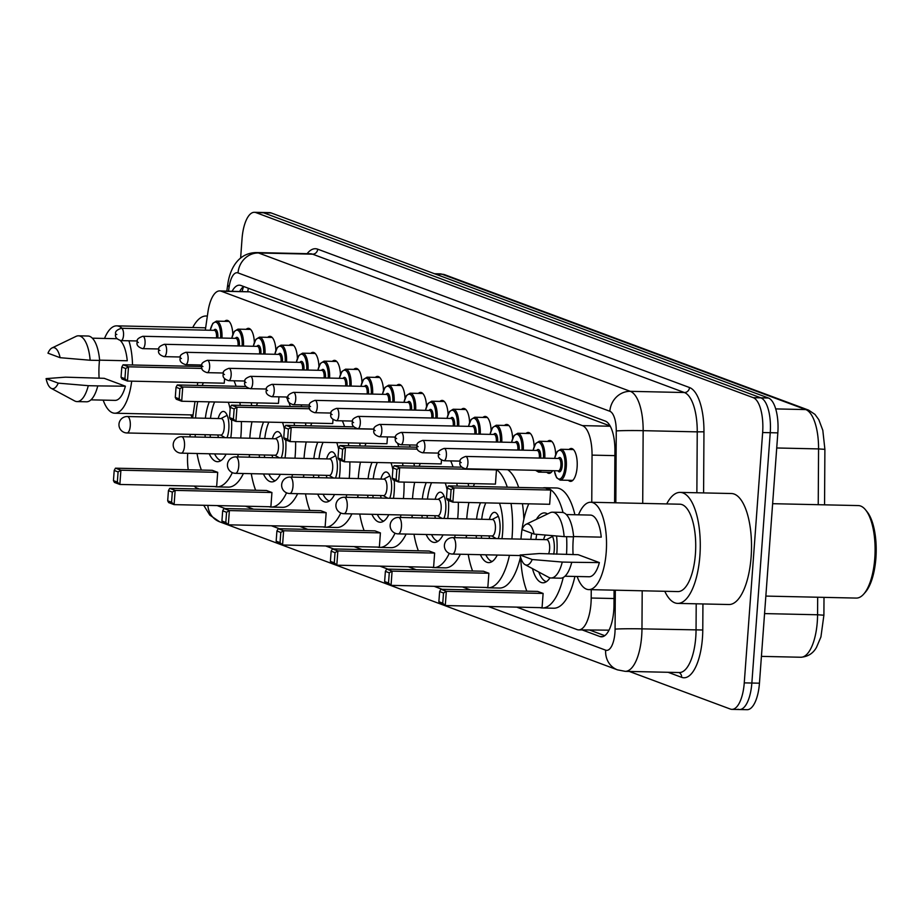 <?xml version="1.0" encoding="UTF-8"?>
<svg xmlns="http://www.w3.org/2000/svg" width="922" height="922" viewBox="0 0 922 922"><rect width="100%" height="100%" fill="white"/><g stroke="black" fill="none" stroke-linecap="round" stroke-linejoin="round"><path stroke-width="1.38" d="M246.186 329.315A16.446 6.316 91.3 0 1 248.41 328.336A16.446 6.316 91.3 0 1 254.345 342.293M267.714 337.325A16.446 6.316 91.3 0 1 269.939 336.346A16.446 6.316 91.3 0 1 275.874 350.302M289.243 345.335A16.446 6.316 91.3 0 1 291.456 344.355A16.446 6.316 91.3 0 1 297.391 358.312M310.76 353.345A16.446 6.316 91.3 0 1 312.984 352.365A16.446 6.316 91.3 0 1 318.92 366.322M332.289 361.355A16.446 6.316 91.3 0 1 334.502 360.375A16.446 6.316 91.3 0 1 340.437 374.332M353.806 369.365A16.446 6.316 91.3 0 1 356.03 368.385A16.446 6.316 91.3 0 1 361.966 382.342M375.335 377.375A16.446 6.316 91.3 0 1 377.559 376.395A16.446 6.316 91.3 0 1 383.483 390.352M396.852 385.384A16.446 6.316 91.3 0 1 399.076 384.405A16.446 6.316 91.3 0 1 405.012 398.362M418.381 393.394A16.446 6.316 91.3 0 1 420.605 392.415A16.446 6.316 91.3 0 1 426.529 406.372M439.898 401.404A16.446 6.316 91.3 0 1 442.122 400.425A16.446 6.316 91.3 0 1 448.057 414.381M461.426 409.414A16.446 6.316 91.3 0 1 463.651 408.434A16.446 6.316 91.3 0 1 469.586 422.391M482.955 417.424A16.446 6.316 91.3 0 1 485.168 416.444A16.446 6.316 91.3 0 1 491.103 430.401M504.472 425.434A16.446 6.316 91.3 0 1 506.697 424.454A16.446 6.316 91.3 0 1 512.632 438.411M526.001 433.444A16.446 6.316 91.3 0 1 528.214 432.464A16.446 6.316 91.3 0 1 534.149 446.421M547.518 441.454A16.446 6.316 91.3 0 1 549.743 440.474A16.446 6.316 91.3 0 1 555.678 454.431M569.047 449.463A16.446 6.316 91.3 0 1 571.271 448.484A16.446 6.316 91.3 0 1 577.114 467.247A16.446 6.316 91.3 0 1 570.545 481.376A16.446 6.316 91.3 0 1 568.367 480.293M224.668 321.305A16.446 6.316 91.3 0 1 226.893 320.326A16.446 6.316 91.3 0 1 232.817 334.294M187.719 453.29A30.841 11.848 -88.7 0 0 187.719 453.324A30.841 11.848 -88.7 0 0 188.249 469.782M610.099 425.929L249.77 291.848L219.678 290.914A30.841 11.848 -88.7 0 0 207.911 312.166L205.318 330.134M516.723 607.125L577.08 629.588A30.841 11.848 -88.7 0 0 578.647 629.887L609.027 630.164M194.242 486.09A30.841 11.848 -88.7 0 0 197.135 488.199L199.336 489.017M200.281 364.974L200.062 366.483M197.734 382.607L197.331 385.408M195.003 401.531L192.64 417.966M190.266 434.366L189.909 436.89M591.763 502.271L592.051 455.122A30.841 11.848 -88.7 0 0 582.416 425.618L221.234 291.214A30.841 11.848 -88.7 0 0 219.678 290.914M578.647 629.887A30.841 11.848 -88.7 0 0 591.198 598.032L591.244 589.665M245.54 506.213L253.573 509.198M299.777 526.393L307.81 529.378M354.013 546.573L362.046 549.558M408.25 566.753L416.283 569.75M462.487 586.945L470.52 589.93M552.578 470.693A16.446 6.316 91.3 0 1 549.016 473.366A16.446 6.316 91.3 0 1 546.838 472.283M240.63 258.045L242.037 238.798A30.841 11.848 91.3 0 1 254.38 212.302A30.841 11.848 91.3 0 1 255.936 212.602L753.239 397.67A30.841 11.848 91.3 0 1 762.644 432.533L744.261 682.868A30.841 11.848 91.3 0 1 731.93 709.364A30.841 11.848 91.3 0 1 730.362 709.064L629.253 671.435M254.38 212.302L261.975 212.463A30.841 11.848 91.3 0 1 263.531 212.775L760.823 397.831A30.841 11.848 91.3 0 1 770.239 432.695L751.856 683.041A30.841 11.848 91.3 0 1 739.525 709.537A30.841 11.848 91.3 0 1 737.957 709.225M582.312 629.968L599.888 636.514A30.841 11.848 -88.7 0 0 601.444 636.814A30.841 11.848 -88.7 0 0 613.994 604.959L614.087 590.161M614.605 502.767L614.916 450.57A30.841 11.848 -88.7 0 0 605.293 421.077L240.942 285.486A30.841 11.848 -88.7 0 0 239.386 285.186A30.841 11.848 -88.7 0 0 232.148 291.179M604.774 635.673L589.896 630.141M239.732 291.352A30.841 11.848 91.3 0 1 243.65 286.5M739.525 709.537L747.108 709.698A30.841 11.848 91.3 0 0 759.451 683.202L777.834 432.867A30.841 11.848 91.3 0 0 768.418 398.004L271.126 212.936A30.841 11.848 91.3 0 0 269.558 212.636L261.975 212.463A30.841 11.848 91.3 0 1 263.531 212.775L760.823 397.831A30.841 11.848 91.3 0 1 770.239 432.695L751.856 683.041A30.841 11.848 91.3 0 1 739.525 709.537L731.93 709.364M192.364 417.954A55.516 21.333 91.3 0 1 190.796 414.9M131.696 381.155A43.691 16.792 91.3 0 1 114.766 413.217A43.691 16.792 91.3 0 1 103.16 400.113M99.103 378.204A43.691 16.792 91.3 0 1 99.219 363.395A43.691 16.792 91.3 0 1 99.472 360.444M99.611 360.156L127.259 360.767A30.841 11.848 91.3 0 0 120.309 340.541M92.338 338.178L116.403 338.708A30.841 11.848 91.3 0 1 117.163 338.789M47.967 353.184A20.561 7.906 91.3 0 1 52.024 347.951A20.561 7.906 91.3 0 1 60.103 357.69L47.967 353.184M52.024 347.951L76.053 336.369A32.892 12.643 91.3 0 1 78.497 335.815A32.892 12.643 91.3 0 1 90.149 360.237L99.634 360.444A32.892 12.643 91.3 0 0 87.982 336.023L78.497 335.815M60.103 357.69L90.149 360.237M46.1 378.619L58.236 383.137A20.561 7.906 91.3 0 1 51.136 388.3A20.561 7.906 91.3 0 1 46.1 378.619L65.393 377.167L104.198 378.32L125.392 386.203A30.841 11.848 91.3 0 1 115.043 400.378L90.978 399.848M125.392 386.203L97.767 385.892A32.892 12.643 91.3 0 1 86.53 401.796L77.045 401.589A32.892 12.643 91.3 0 1 74.624 400.92L51.136 388.3M104.52 338.443A43.691 16.792 91.3 0 1 116.691 325.858A43.691 16.792 91.3 0 1 122.038 328.301M128.907 340.794A43.691 16.792 91.3 0 1 132.514 364.997M192.733 327.541A55.516 21.333 91.3 0 1 206.148 316.004A55.516 21.333 91.3 0 1 207.335 316.119M97.767 385.892L88.281 385.684A32.892 12.643 91.3 0 1 77.045 401.589M88.281 385.684L58.236 383.137M241.38 421.538A60.137 23.108 91.3 0 1 240.976 435.207A60.137 23.108 91.3 0 1 240.746 438.008M238.256 454.408A60.137 23.108 91.3 0 1 237.68 456.932M232.332 472.64A60.137 23.108 91.3 0 1 216.924 486.885A60.137 23.108 91.3 0 1 214.665 486.539M201.399 470.07A60.137 23.108 91.3 0 1 197.043 453.497M195.28 437.005A60.137 23.108 91.3 0 1 195.176 434.469M249.447 455.549A60.137 23.108 91.3 0 1 249.067 457.174M243.42 473.505A60.137 23.108 91.3 0 1 228.31 487.127L216.924 486.885M205.375 418.242A34.955 13.438 91.3 0 1 209.294 401.854M228.299 402.269A34.955 13.438 91.3 0 1 230.154 408.976M231.549 419.798A34.955 13.438 91.3 0 1 231.457 431.669A34.955 13.438 91.3 0 1 230.788 437.789M217.696 472.341L212.256 470.312L115.469 468.18L120.909 470.197L217.696 472.341L216.647 486.586L119.86 484.453L114.432 482.425L113.452 480.639L117.336 482.079L118.085 471.903L114.201 470.462L113.452 480.639M195.545 418.023A60.137 23.108 91.3 0 1 197.734 401.589M202.206 385.523A60.137 23.108 91.3 0 1 203.336 382.734M234.015 380.786A60.137 23.108 91.3 0 1 236.101 386.272M239.87 402.522A60.137 23.108 91.3 0 1 240.262 405.346M226.086 454.143A34.955 13.438 91.3 0 1 217.477 461.703A34.955 13.438 91.3 0 1 209.225 453.762M205.237 437.224A34.955 13.438 91.3 0 1 205.018 434.688M201.757 366.518L123.064 364.789L128.504 366.806L127.455 381.063L224.242 383.195L224.588 378.596M251.257 402.776A60.137 23.108 91.3 0 1 251.648 405.599M118.085 471.903L120.909 470.197L119.86 484.453L117.336 482.079M124.931 378.688L127.455 381.063L122.015 379.034L121.047 377.248L124.931 378.688L125.68 368.512L121.796 367.071L121.047 377.248M125.68 368.512L128.504 366.806L201.999 368.431M123.064 364.789L121.796 367.071M115.469 468.18L114.201 470.462M220.98 460.585A33.93 13.035 91.3 0 1 214.607 453.889M210.4 437.339A33.93 13.035 91.3 0 1 210.17 434.804M227.008 437.708A15.42 5.924 -88.7 0 0 228.829 429.03A15.42 5.924 -88.7 0 0 223.331 411.443A15.42 5.924 -88.7 0 0 218.168 418.53M210.527 418.358A33.93 13.035 91.3 0 1 214.607 401.969M217.799 434.965A15.42 5.924 -88.7 0 0 218.514 437.524M126.556 432.879A8.229 3.158 -88.7 0 0 126.982 432.971L220.911 435.034A8.229 3.158 -88.7 0 0 224.207 427.969A8.229 3.158 -88.7 0 0 221.28 418.6L127.34 416.525A8.229 8.229 0 0 0 124.286 432.453A8.229 8.229 0 0 0 126.982 432.971A8.229 3.158 -88.7 0 0 130.267 425.895A8.229 3.158 -88.7 0 0 127.755 416.606A8.229 3.158 -88.7 0 0 127.34 416.525M295.616 441.73A60.137 23.108 91.3 0 1 295.213 455.399A60.137 23.108 91.3 0 1 294.982 458.188M292.493 474.588A60.137 23.108 91.3 0 1 291.917 477.112M286.569 492.821A60.137 23.108 91.3 0 1 271.16 507.065A60.137 23.108 91.3 0 1 268.901 506.72M255.636 490.262A60.137 23.108 91.3 0 1 251.28 473.678M249.516 457.185A60.137 23.108 91.3 0 1 249.413 454.65M303.684 475.729A60.137 23.108 91.3 0 1 303.303 477.365M297.656 493.685A60.137 23.108 91.3 0 1 282.547 507.319L271.16 507.065M259.612 438.423A34.955 13.438 91.3 0 1 263.531 422.034M282.535 422.449A34.955 13.438 91.3 0 1 284.391 429.168M285.785 439.978A34.955 13.438 91.3 0 1 285.693 451.849A34.955 13.438 91.3 0 1 285.025 457.969M271.932 492.521L266.493 490.492L169.706 488.36L175.145 490.389L271.932 492.521L270.884 506.766L174.097 504.634L168.668 502.605L167.689 500.819L171.573 502.26L172.322 492.094L168.438 490.642L167.689 500.819M249.781 438.204A60.137 23.108 91.3 0 1 251.971 421.78M256.443 405.703A60.137 23.108 91.3 0 1 257.572 402.914M286.304 397.002A60.137 23.108 91.3 0 1 288.229 400.897M288.586 401.75A60.137 23.108 91.3 0 1 290.338 406.452M294.106 422.702A60.137 23.108 91.3 0 1 294.498 425.526M280.323 474.323A34.955 13.438 91.3 0 1 271.713 481.883A34.955 13.438 91.3 0 1 263.45 473.954M259.474 457.404A34.955 13.438 91.3 0 1 259.255 454.869M246.013 386.491L177.301 384.97L182.74 386.998L181.692 401.243L278.479 403.375L278.963 396.84M301.091 404.862A60.137 23.108 91.3 0 1 301.725 406.706M305.482 422.956A60.137 23.108 91.3 0 1 305.885 425.78M172.322 492.094L175.145 490.389L174.097 504.634L171.573 502.26M179.168 398.869L181.692 401.243L176.252 399.214L175.284 397.428L179.168 398.869L179.917 388.692L176.033 387.252L175.284 397.428M179.917 388.692L182.74 386.998L248.79 388.45M177.301 384.97L176.033 387.252M169.706 488.36L168.438 490.642M275.217 480.765A33.93 13.035 91.3 0 1 268.844 474.069M264.637 457.519A33.93 13.035 91.3 0 1 264.407 454.984M281.245 457.888A15.42 5.924 -88.7 0 0 283.066 449.21A15.42 5.924 -88.7 0 0 277.568 431.623A15.42 5.924 -88.7 0 0 272.405 438.711M264.764 438.538A33.93 13.035 91.3 0 1 268.844 422.149M272.036 455.157A15.42 5.924 -88.7 0 0 272.751 457.704M180.793 453.071A8.229 3.158 -88.7 0 0 181.219 453.151L275.148 455.226A8.229 3.158 -88.7 0 0 278.444 448.161A8.229 3.158 -88.7 0 0 275.517 438.78L181.576 436.705A8.229 8.229 0 0 0 178.522 452.633A8.229 8.229 0 0 0 181.219 453.151A8.229 3.158 -88.7 0 0 184.504 446.087A8.229 3.158 -88.7 0 0 181.991 436.786A8.229 3.158 -88.7 0 0 181.576 436.705M349.853 461.91A60.137 23.108 91.3 0 1 349.45 475.579A60.137 23.108 91.3 0 1 349.219 478.38M346.73 494.768A60.137 23.108 91.3 0 1 346.153 497.292M340.794 513.012A60.137 23.108 91.3 0 1 325.397 527.246A60.137 23.108 91.3 0 1 323.138 526.911M309.873 510.442A60.137 23.108 91.3 0 1 305.516 493.869M303.753 477.377A60.137 23.108 91.3 0 1 303.649 474.842M357.92 495.921A60.137 23.108 91.3 0 1 357.54 497.546M351.893 513.877A60.137 23.108 91.3 0 1 336.784 527.499L325.397 527.246M313.849 458.614A34.955 13.438 91.3 0 1 317.767 442.214M336.772 442.641A34.955 13.438 91.3 0 1 338.628 449.348M340.022 460.159A34.955 13.438 91.3 0 1 339.93 472.041A34.955 13.438 91.3 0 1 339.261 478.161M326.169 512.701L320.729 510.684L223.942 508.541L229.382 510.569L326.169 512.701L325.12 526.946L228.333 524.814L222.894 522.786L221.925 520.999L225.809 522.451L226.558 512.275L222.675 510.823L221.925 520.999M304.018 458.395A60.137 23.108 91.3 0 1 306.196 441.961M310.679 425.883A60.137 23.108 91.3 0 1 311.809 423.094M342.362 420.847A60.137 23.108 91.3 0 1 344.574 426.632M348.332 442.894A60.137 23.108 91.3 0 1 348.723 445.706M334.559 494.503A34.955 13.438 91.3 0 1 325.95 502.064A34.955 13.438 91.3 0 1 317.687 494.134M313.711 477.596A34.955 13.438 91.3 0 1 313.492 475.049M309.377 406.867L231.537 405.15L236.977 407.178L235.928 421.423L332.715 423.555L333.015 419.487M359.718 443.136A60.137 23.108 91.3 0 1 360.11 445.96M226.558 512.275L229.382 510.569L228.333 524.814L225.809 522.451M233.404 419.061L235.928 421.423L230.488 419.395L229.52 417.608L233.404 419.061L234.153 408.884L230.27 407.432L229.52 417.608M234.153 408.884L236.977 407.178L309.711 408.78M231.537 405.15L230.27 407.432M223.942 508.541L222.675 510.823M329.454 500.957A33.93 13.035 91.3 0 1 323.08 494.25M318.874 477.711A33.93 13.035 91.3 0 1 318.643 475.164M335.481 478.069A15.42 5.924 -88.7 0 0 337.291 469.39A15.42 5.924 -88.7 0 0 331.805 451.803A15.42 5.924 -88.7 0 0 326.642 458.891M319 458.718A33.93 13.035 91.3 0 1 323.08 442.33M326.273 475.337A15.42 5.924 -88.7 0 0 326.987 477.884M235.029 473.251A8.229 3.158 -88.7 0 0 235.444 473.332L329.385 475.406A8.229 3.158 -88.7 0 0 332.681 468.341A8.229 3.158 -88.7 0 0 329.753 458.96L235.813 456.886A8.229 8.229 0 0 0 232.759 472.813A8.229 8.229 0 0 0 235.444 473.332A8.229 3.158 -88.7 0 0 238.74 466.267A8.229 3.158 -88.7 0 0 236.228 456.966A8.229 3.158 -88.7 0 0 235.813 456.886M404.09 482.091A60.137 23.108 91.3 0 1 403.686 495.759A60.137 23.108 91.3 0 1 403.456 498.56M400.966 514.96A60.137 23.108 91.3 0 1 400.39 517.473M395.031 533.193A60.137 23.108 91.3 0 1 379.634 547.426A60.137 23.108 91.3 0 1 377.375 547.092M364.109 530.623A60.137 23.108 91.3 0 1 359.753 514.05M357.99 497.557A60.137 23.108 91.3 0 1 357.886 495.022M412.157 516.101A60.137 23.108 91.3 0 1 411.777 517.726M406.129 534.057A60.137 23.108 91.3 0 1 391.02 547.68L379.634 547.426M368.085 478.795A34.955 13.438 91.3 0 1 372.004 462.395M391.009 462.821A34.955 13.438 91.3 0 1 392.864 469.529M394.259 480.339A34.955 13.438 91.3 0 1 394.167 492.221A34.955 13.438 91.3 0 1 393.498 498.341M380.406 532.893L374.966 530.865L278.179 528.721L283.619 530.749L380.406 532.893L379.357 547.138L282.57 544.994L277.13 542.977L276.162 541.191L280.046 542.632L280.795 532.455L276.911 531.014L276.162 541.191M358.255 478.576A60.137 23.108 91.3 0 1 360.433 462.141M364.916 446.064A60.137 23.108 91.3 0 1 366.046 443.286M394.616 437.074A60.137 23.108 91.3 0 1 395.469 438.665M397.647 443.563A60.137 23.108 91.3 0 1 398.811 446.813M402.568 463.075A60.137 23.108 91.3 0 1 402.96 465.898M388.796 514.683A34.955 13.438 91.3 0 1 380.187 522.244A34.955 13.438 91.3 0 1 371.923 514.315M367.947 497.776A34.955 13.438 91.3 0 1 367.728 495.241M353.875 426.84L285.774 425.33L291.214 427.359L290.165 441.603L386.952 443.747L387.459 436.913M409.46 444.934A60.137 23.108 91.3 0 1 410.198 447.066M413.955 463.328A60.137 23.108 91.3 0 1 414.347 466.14M280.795 532.455L283.619 530.749L282.57 544.994L280.046 542.632M287.641 439.241L290.165 441.603L284.725 439.587L283.757 437.789L287.641 439.241L288.39 429.064L284.506 427.624L283.757 437.789M288.39 429.064L291.214 427.359L374.078 429.191M285.774 425.33L284.506 427.624M278.179 528.721L276.911 531.014M383.69 521.137A33.93 13.035 91.3 0 1 377.317 514.43M373.11 497.892A33.93 13.035 91.3 0 1 372.88 495.356M389.718 498.26A15.42 5.924 -88.7 0 0 391.527 489.582A15.42 5.924 -88.7 0 0 386.041 471.995A15.42 5.924 -88.7 0 0 380.878 479.071M373.237 478.91A33.93 13.035 91.3 0 1 377.317 462.521M380.509 495.517A15.42 5.924 -88.7 0 0 381.224 498.064M289.266 493.431A8.229 3.158 -88.7 0 0 289.681 493.512L383.621 495.587A8.229 3.158 -88.7 0 0 386.917 488.522A8.229 3.158 -88.7 0 0 383.99 479.14L290.05 477.066A8.229 8.229 0 0 0 286.996 493.005A8.229 8.229 0 0 0 289.681 493.512A8.229 3.158 -88.7 0 0 292.977 486.447A8.229 3.158 -88.7 0 0 290.465 477.147A8.229 3.158 -88.7 0 0 290.05 477.066M458.326 502.271A60.137 23.108 91.3 0 1 457.923 515.94A60.137 23.108 91.3 0 1 457.692 518.74M455.203 535.14A60.137 23.108 91.3 0 1 454.627 537.664M449.268 553.373A60.137 23.108 91.3 0 1 433.87 567.618A60.137 23.108 91.3 0 1 431.611 567.272M418.346 550.803A60.137 23.108 91.3 0 1 413.99 534.23M412.226 517.738A60.137 23.108 91.3 0 1 412.122 515.202M466.394 536.281A60.137 23.108 91.3 0 1 466.013 537.906M460.366 554.237A60.137 23.108 91.3 0 1 445.257 567.86L433.87 567.618M422.322 498.975A34.955 13.438 91.3 0 1 426.241 482.586M445.245 483.001A34.955 13.438 91.3 0 1 447.101 489.709M448.495 500.519A34.955 13.438 91.3 0 1 448.403 512.402A34.955 13.438 91.3 0 1 447.735 518.521M434.642 553.073L429.203 551.045L332.416 548.913L337.855 550.93L434.642 553.073L433.594 567.318L336.807 565.186L331.367 563.158L330.399 561.371L334.283 562.812L335.032 552.635L331.148 551.195L330.399 561.371M412.491 498.756A60.137 23.108 91.3 0 1 414.67 482.321M419.153 466.255A60.137 23.108 91.3 0 1 420.282 463.466M450.697 460.908A60.137 23.108 91.3 0 1 453.048 467.005M456.805 483.255A60.137 23.108 91.3 0 1 457.197 486.078M443.033 534.875A34.955 13.438 91.3 0 1 434.423 542.436A34.955 13.438 91.3 0 1 426.16 534.495M422.184 517.957A34.955 13.438 91.3 0 1 421.965 515.421M417.021 447.216L340.011 445.522L345.45 447.539L344.402 461.784L441.189 463.927L441.465 460.101M468.192 483.508A60.137 23.108 91.3 0 1 468.583 486.332M335.032 552.635L337.855 550.93L336.807 565.186L334.283 562.812M341.878 459.421L344.402 461.784L338.962 459.767L337.994 457.98L341.878 459.421L342.627 449.245L338.743 447.804L337.994 457.98M342.627 449.245L345.45 447.539L417.424 449.129M340.011 445.522L338.743 447.804M332.416 548.913L331.148 551.195M437.927 541.318A33.93 13.035 91.3 0 1 431.554 534.622M427.347 518.072A33.93 13.035 91.3 0 1 427.117 515.536M443.955 518.441A15.42 5.924 -88.7 0 0 445.764 509.762A15.42 5.924 -88.7 0 0 440.278 492.175A15.42 5.924 -88.7 0 0 435.115 499.263M427.474 499.09A33.93 13.035 91.3 0 1 431.554 482.702M434.746 515.698A15.42 5.924 -88.7 0 0 435.461 518.256M343.503 513.612A8.229 3.158 -88.7 0 0 343.918 513.692L437.858 515.767A8.229 3.158 -88.7 0 0 441.154 508.702A8.229 3.158 -88.7 0 0 438.227 499.332L344.286 497.258A8.229 8.229 0 0 0 341.232 513.185A8.229 8.229 0 0 0 343.918 513.692A8.229 3.158 -88.7 0 0 347.214 506.627A8.229 3.158 -88.7 0 0 344.701 497.338A8.229 3.158 -88.7 0 0 344.286 497.258M511.042 503.435A60.137 23.108 91.3 0 1 512.159 536.131A60.137 23.108 91.3 0 1 511.929 538.921M509.44 555.321A60.137 23.108 91.3 0 1 488.107 587.798A60.137 23.108 91.3 0 1 485.848 587.452M472.583 570.995A60.137 23.108 91.3 0 1 468.226 554.41M466.463 537.918A60.137 23.108 91.3 0 1 466.359 535.382M520.538 556.888A60.137 23.108 91.3 0 1 499.493 588.052L488.107 587.798M476.559 519.155A34.955 13.438 91.3 0 1 480.477 502.767M499.482 503.182A34.955 13.438 91.3 0 1 502.64 532.582A34.955 13.438 91.3 0 1 501.971 538.702M488.879 573.254L483.439 571.225L386.652 569.093L392.092 571.121L488.879 573.254L487.83 587.498L391.043 585.366L385.603 583.338L384.635 581.552L388.519 582.992L389.268 572.816L385.384 571.375L384.635 581.552M466.728 518.936A60.137 23.108 91.3 0 1 468.906 502.513M473.389 486.436A60.137 23.108 91.3 0 1 474.519 483.647M496.313 469.448A60.137 23.108 91.3 0 1 507.284 487.185M497.269 555.056A34.955 13.438 91.3 0 1 488.66 562.616A34.955 13.438 91.3 0 1 480.397 554.687M476.42 538.137A34.955 13.438 91.3 0 1 476.201 535.601M461.772 467.189L394.247 465.702L399.687 467.731L398.638 481.976L495.425 484.108L496.474 469.863L495.31 469.425M507.699 469.701A60.137 23.108 91.3 0 1 518.671 487.438M522.428 503.689A60.137 23.108 91.3 0 1 523.857 519.305M389.268 572.816L392.092 571.121L391.043 585.366L388.519 582.992M396.114 479.601L398.638 481.976L393.198 479.947L392.23 478.161L396.114 479.601L396.863 469.425L392.979 467.984L392.23 478.161M396.863 469.425L399.687 467.731L496.474 469.863M394.247 465.702L392.979 467.984M386.652 569.093L385.384 571.375M492.164 561.498A33.93 13.035 91.3 0 1 485.79 554.802M481.584 538.252A33.93 13.035 91.3 0 1 481.353 535.717M498.18 538.621A15.42 5.924 -88.7 0 0 500.001 529.943A15.42 5.924 -88.7 0 0 494.515 512.355A15.42 5.924 -88.7 0 0 489.352 519.443M481.71 519.27A33.93 13.035 91.3 0 1 485.79 502.882M488.983 535.889A15.42 5.924 -88.7 0 0 489.697 538.436M397.739 533.803A8.229 3.158 -88.7 0 0 398.154 533.884L492.094 535.959A8.229 3.158 -88.7 0 0 495.391 528.894A8.229 3.158 -88.7 0 0 492.463 519.512L398.523 517.438A8.229 8.229 0 0 0 395.469 533.365A8.229 8.229 0 0 0 398.154 533.884A8.229 3.158 -88.7 0 0 401.45 526.819A8.229 3.158 -88.7 0 0 398.938 517.519A8.229 3.158 -88.7 0 0 398.523 517.438M563.227 577.495A60.137 23.108 91.3 0 1 542.343 607.978A60.137 23.108 91.3 0 1 540.085 607.644M526.819 591.175A60.137 23.108 91.3 0 1 520.665 557.361M574.913 576.446A60.137 23.108 91.3 0 1 553.73 608.232L542.343 607.978M530.795 539.347A34.955 13.438 91.3 0 1 531.74 533.204M536.454 519.305A34.955 13.438 91.3 0 1 544.441 512.909A34.955 13.438 91.3 0 1 547.564 513.946M556.531 536.005A34.955 13.438 91.3 0 1 556.876 552.774A34.955 13.438 91.3 0 1 556.761 554.226M543.116 593.434L537.676 591.417L440.889 589.273L446.329 591.302L543.116 593.434L542.067 607.679L445.28 605.547L439.84 603.518L438.872 601.732L442.756 603.184L443.505 593.007L439.621 591.555L438.872 601.732M520.965 539.128A60.137 23.108 91.3 0 1 521.99 529.574A20.561 7.906 91.3 0 1 526.013 524.33A20.561 7.906 91.3 0 1 534.08 534.08L521.956 529.562M522.013 529.435A60.137 23.108 91.3 0 1 528.755 503.827M542.724 487.969A60.137 23.108 91.3 0 1 544.994 487.726A60.137 23.108 91.3 0 1 563.042 512.551M566.592 536.685A60.137 23.108 91.3 0 1 566.523 554.445M549.996 577.84A34.955 13.438 91.3 0 1 542.897 582.796A34.955 13.438 91.3 0 1 532.478 568.632M550.711 490.043L545.271 488.026L448.484 485.882L453.924 487.911L550.711 490.043L549.662 504.288L452.875 502.156L447.435 500.127L446.467 498.341L450.351 499.793L451.1 489.617L447.216 488.164L446.467 498.341M544.994 487.726L556.381 487.98A60.137 23.108 91.3 0 1 574.913 514.753M443.505 593.007L446.329 591.302L445.28 605.547L442.756 603.184M451.1 489.617L453.924 487.911L452.875 502.156L450.351 499.793M448.484 485.882L447.216 488.164M440.889 589.273L439.621 591.555M546.4 581.69A33.93 13.035 91.3 0 1 538.771 572.02M553.719 554.157A15.42 5.924 -88.7 0 0 554.237 550.123A15.42 5.924 -88.7 0 0 552.209 535.636M545.409 535.071A15.42 5.924 -88.7 0 0 543.588 539.624M535.947 539.451A33.93 13.035 91.3 0 1 536.731 534.311M548.636 553.753A8.229 3.158 -88.7 0 0 549.627 549.074A8.229 3.158 -88.7 0 0 546.7 539.693L452.76 537.618A8.229 8.229 0 0 0 449.706 553.546A8.229 8.229 0 0 0 452.391 554.064A8.229 3.158 -88.7 0 0 455.687 547A8.229 3.158 -88.7 0 0 453.175 537.699A8.229 3.158 -88.7 0 0 452.76 537.618M772.624 503.689L858.313 505.579A46.261 17.783 91.3 0 1 865.62 509.947L867.153 511.848A44.21 16.988 91.3 0 1 875.9 558.087A44.21 16.988 91.3 0 1 865.378 592.212L863.764 594.045A46.261 17.783 91.3 0 1 856.273 598.078L765.848 596.085M865.62 509.947A46.261 17.783 91.3 0 1 874.782 558.34A46.261 17.783 91.3 0 1 863.764 594.045M666.71 503.919A55.516 21.333 91.3 0 1 680.136 492.394A55.516 21.333 91.3 0 1 699.89 555.701A55.516 21.333 91.3 0 1 677.682 603.391A55.516 21.333 91.3 0 1 664.785 591.29M680.136 492.394L731.377 493.524A55.516 21.333 91.3 0 1 751.13 556.83A55.516 21.333 91.3 0 1 728.922 604.521L677.682 603.391M578.497 514.833A43.691 16.792 91.3 0 1 590.679 502.248A43.691 16.792 91.3 0 1 606.227 552.071A43.691 16.792 91.3 0 1 588.743 589.607A43.691 16.792 91.3 0 1 577.137 576.492M573.092 554.595A43.691 16.792 91.3 0 1 573.196 539.785A43.691 16.792 91.3 0 1 573.461 536.835M590.679 502.248L679.871 504.207A43.691 16.792 91.3 0 1 695.418 554.041A43.691 16.792 91.3 0 1 677.947 591.578L588.743 589.607M573.599 536.535L601.236 537.146A30.841 11.848 91.3 0 0 590.391 515.087L566.327 514.557M526.013 524.33L550.042 512.759A32.892 12.643 91.3 0 1 552.485 512.194A32.892 12.643 91.3 0 1 564.137 536.627L573.622 536.835A32.892 12.643 91.3 0 0 561.971 512.402L552.485 512.194M534.08 534.08L564.137 536.627M520.089 555.009L532.213 559.516A20.561 7.906 91.3 0 1 525.125 564.679A20.561 7.906 91.3 0 1 520.089 555.009L539.382 553.546L578.186 554.698L599.369 562.593A30.841 11.848 91.3 0 1 589.031 576.757L564.967 576.227M599.369 562.593L571.755 562.27A32.892 12.643 91.3 0 1 560.518 578.186L551.033 577.979A32.892 12.643 91.3 0 1 548.613 577.31L525.125 564.679M571.755 562.27L562.27 562.063A32.892 12.643 91.3 0 1 551.033 577.979M562.27 562.063L532.213 559.516M248.364 288.252A30.841 28.225 110.4 0 0 247.799 291.525M249.77 291.848L221.234 291.214M610.26 426.241L582.416 425.618M614.882 455.629L592.051 455.122M614.029 598.528L591.198 598.032M203.716 505.291L209.813 515.121L219.643 521.806A20.561 18.82 -69.6 0 1 207.842 505.371M488.326 606.492L605.673 650.171A20.561 7.906 -88.7 0 0 614.939 632.699A20.561 7.906 -88.7 0 0 615.078 629.127L615.308 590.195M642.196 590.783L641.966 628.862A41.121 15.801 91.3 0 1 641.677 636.019A41.121 15.801 91.3 0 1 625.231 671.343L679.318 672.541A41.121 15.801 -88.7 0 0 695.764 637.206A41.121 15.801 -88.7 0 0 696.052 630.049L696.202 603.806M702.933 603.956L702.771 629.991L641.966 628.862A20.561 0.795 -179.7 0 0 615.078 629.127M702.771 629.991A46.261 17.783 91.3 0 1 681.612 677.324L668.081 672.288M307.118 253.688A46.261 17.783 91.3 0 1 317.71 249.182L689.518 387.54A46.261 17.783 91.3 0 1 703.959 431.796L703.59 492.913M255.936 212.602L271.126 212.936M744.261 682.868L759.451 683.202M762.644 432.533L777.834 432.867M753.239 397.67L768.418 398.004M256.431 252.57A41.121 15.801 91.3 0 1 258.506 252.974L312.593 254.172A41.121 15.801 -88.7 0 0 310.518 253.757L256.431 252.57C234.211 252.916 228.783 276.139 227.78 284.356L226.812 291.064M615.827 502.801L616.253 430.931A20.561 7.906 -88.7 0 0 609.845 411.27L238.037 272.912A20.561 18.82 -69.6 0 1 258.506 252.974L630.314 391.331A41.121 15.801 91.3 0 1 643.153 430.666L697.239 431.865A41.121 15.801 -88.7 0 0 684.401 392.53L312.593 254.172A5.14 4.702 110.4 0 0 317.71 249.182M616.253 430.931A20.561 0.795 -179.7 0 1 643.153 430.666L642.715 503.389M696.871 492.763L697.239 431.865L703.959 431.796M609.845 411.27A20.561 18.82 -69.6 0 1 630.314 391.331L684.401 392.53A5.14 4.702 110.4 0 0 689.518 387.54M238.037 272.912A20.561 7.906 -88.7 0 0 229.152 286.88L228.541 291.098M217.143 505.579L225.175 508.575M271.379 525.759L279.412 528.755M325.616 545.951L333.649 548.936M379.852 566.131L387.885 569.116M434.089 586.311L442.122 589.308M681.612 677.324A5.14 4.702 110.4 0 0 678.972 672.53M229.152 286.88A20.561 5.739 -171.8 0 1 227.78 284.356M219.643 521.806L617.475 669.856A20.561 18.82 -69.6 0 1 605.673 650.171M243.016 288.137L243.201 286.846M603.023 636.583L599.888 636.514M435.507 274.111L442.111 274.26A10.28 9.404 -69.6 0 1 444.946 274.802L808.571 410.117A10.28 9.404 110.4 0 0 805.724 409.575L442.111 274.26A41.121 15.801 -88.7 0 0 440.025 273.846L444.946 274.802M824.821 449.348L818.563 448.91A41.121 15.801 -88.7 0 0 805.724 409.575L775.69 408.907M823.83 615.204L817.572 614.767L817.676 597.226M818.229 504.691L818.563 448.91L776.716 447.977M824.003 597.375L823.899 615.17L820.926 636.941L816.5 647.336C813.158 653.387 807.937 656.694 800.849 657.248A41.121 15.801 -88.7 0 0 817.572 614.767L764.557 613.591M451.976 553.984A8.229 3.158 -88.7 0 0 452.391 554.064L520.204 555.563M213.846 330.33A7.192 2.766 91.3 0 1 216.785 330.549A7.192 2.766 91.3 0 1 217.857 337.533A7.192 2.766 91.3 0 1 217.823 337.948M216.474 337.913A6.166 2.374 -88.7 0 0 216.52 337.371A6.166 2.374 -88.7 0 0 214.33 330.341L121.335 328.278A6.166 2.374 91.3 0 1 123.525 335.32A6.166 2.374 91.3 0 1 121.059 340.621C116.529 339.158 114.731 336.933 115.688 333.925C114.858 331.747 116.737 329.869 121.335 328.278M116.068 334.202L116.84 334.49L116.068 334.202M229.059 321.409L216.428 321.133A15.42 5.924 91.3 0 1 221.96 338.04M220.612 338.005A14.395 5.532 -88.7 0 0 216.912 322.688A14.395 5.532 -88.7 0 0 210.274 330.249M235.375 338.339A7.192 2.766 91.3 0 1 238.314 338.558A7.192 2.766 91.3 0 1 239.386 345.543A7.192 2.766 91.3 0 1 239.351 345.957M237.991 345.923A6.166 2.374 -88.7 0 0 238.049 345.381A6.166 2.374 -88.7 0 0 235.848 338.351L142.864 336.288A6.166 2.374 91.3 0 1 145.054 343.33A6.166 2.374 91.3 0 1 142.587 348.631C138.046 347.168 136.26 344.943 137.205 341.935C136.375 339.757 138.265 337.878 142.864 336.288M137.585 342.212L138.369 342.5L137.585 342.212M250.588 329.419L237.957 329.142A15.42 5.924 91.3 0 1 243.477 346.05M242.14 346.015A14.395 5.532 -88.7 0 0 238.441 330.698A14.395 5.532 -88.7 0 0 231.802 338.259M256.904 346.349A7.192 2.766 91.3 0 1 259.831 346.568A7.192 2.766 91.3 0 1 260.903 353.552A7.192 2.766 91.3 0 1 260.868 353.967M259.52 353.933A6.166 2.374 -88.7 0 0 259.566 353.391A6.166 2.374 -88.7 0 0 257.376 346.361L164.381 344.298A6.166 2.374 91.3 0 1 166.582 351.34A6.166 2.374 91.3 0 1 164.116 356.641C159.575 355.177 157.777 352.953 158.734 349.945C157.904 347.767 159.783 345.888 164.381 344.298M159.114 350.222L159.886 350.51L159.114 350.222M272.117 337.429L259.474 337.152A15.42 5.924 91.3 0 1 265.006 354.06M263.657 354.025A14.395 5.532 -88.7 0 0 259.958 338.708A14.395 5.532 -88.7 0 0 253.331 346.269M278.421 354.359A7.192 2.766 91.3 0 1 281.36 354.578A7.192 2.766 91.3 0 1 282.432 361.562A7.192 2.766 91.3 0 1 282.397 361.977M281.037 361.943A6.166 2.374 -88.7 0 0 281.095 361.401A6.166 2.374 -88.7 0 0 278.893 354.371L185.91 352.308A6.166 2.374 91.3 0 1 188.1 359.35A6.166 2.374 91.3 0 1 185.633 364.651C181.092 363.187 179.306 360.963 180.251 357.955C179.421 355.777 181.311 353.898 185.91 352.308M180.631 358.232L181.415 358.52L180.631 358.232M293.634 345.439L281.003 345.162A15.42 5.924 91.3 0 1 286.535 362.069M285.186 362.035A14.395 5.532 -88.7 0 0 281.487 346.718A14.395 5.532 -88.7 0 0 274.848 354.279M299.95 362.369A7.192 2.766 91.3 0 1 302.889 362.588A7.192 2.766 91.3 0 1 303.949 369.572A7.192 2.766 91.3 0 1 303.914 369.987M302.566 369.953A6.166 2.374 -88.7 0 0 302.612 369.411A6.166 2.374 -88.7 0 0 300.422 362.381L207.427 360.318A6.166 2.374 91.3 0 1 209.628 367.359A6.166 2.374 91.3 0 1 207.162 372.661C202.621 371.197 200.823 368.973 201.78 365.965C200.95 363.787 202.828 361.908 207.427 360.318M202.16 366.241L202.932 366.53L202.16 366.241M315.163 353.449L302.52 353.172A15.42 5.924 91.3 0 1 308.052 370.079M306.703 370.045A14.395 5.532 -88.7 0 0 303.004 354.728A14.395 5.532 -88.7 0 0 296.377 362.288M321.467 370.379A7.192 2.766 91.3 0 1 324.406 370.598A7.192 2.766 91.3 0 1 325.478 377.582A7.192 2.766 91.3 0 1 325.443 377.997M324.095 377.962A6.166 2.374 -88.7 0 0 324.141 377.421A6.166 2.374 -88.7 0 0 321.939 370.379L228.956 368.327A6.166 2.374 91.3 0 1 231.145 375.369A6.166 2.374 91.3 0 1 228.679 380.671C224.138 379.207 222.352 376.983 223.297 373.975C222.479 371.797 224.357 369.906 228.956 368.327M223.689 374.251L224.461 374.539L223.689 374.251M336.68 361.459L324.048 361.17A15.42 5.924 91.3 0 1 329.58 378.089M328.232 378.055A14.395 5.532 -88.7 0 0 324.532 362.738A14.395 5.532 -88.7 0 0 317.894 370.298M342.996 378.389A7.192 2.766 91.3 0 1 345.934 378.608A7.192 2.766 91.3 0 1 346.995 385.592A7.192 2.766 91.3 0 1 346.96 386.007M345.612 385.972A6.166 2.374 -88.7 0 0 345.658 385.431A6.166 2.374 -88.7 0 0 343.468 378.389L250.473 376.337A6.166 2.374 91.3 0 1 252.674 383.379A6.166 2.374 91.3 0 1 250.208 388.681C245.667 387.217 243.869 384.993 244.826 381.985C243.996 379.806 245.886 377.916 250.473 376.337M245.206 382.261L245.99 382.549L245.206 382.261M358.209 369.468L345.566 369.18A15.42 5.924 91.3 0 1 351.098 386.099M349.761 386.064A14.395 5.532 -88.7 0 0 346.061 370.748A14.395 5.532 -88.7 0 0 339.423 378.308M364.513 386.399A7.192 2.766 91.3 0 1 367.452 386.606A7.192 2.766 91.3 0 1 368.523 393.602A7.192 2.766 91.3 0 1 368.489 394.017M367.14 393.982A6.166 2.374 -88.7 0 0 367.187 393.44A6.166 2.374 -88.7 0 0 364.997 386.399L272.002 384.347A6.166 2.374 91.3 0 1 274.191 391.389A6.166 2.374 91.3 0 1 271.725 396.679C267.184 395.227 265.398 393.003 266.354 389.994C265.524 387.816 267.403 385.926 272.002 384.347M266.735 390.271L267.507 390.559L266.735 390.271M379.726 377.478L367.094 377.19A15.42 5.924 91.3 0 1 372.626 394.109M371.278 394.074A14.395 5.532 -88.7 0 0 367.578 378.758A14.395 5.532 -88.7 0 0 360.94 386.318M386.041 394.409A7.192 2.766 91.3 0 1 388.98 394.616A7.192 2.766 91.3 0 1 390.052 401.612A7.192 2.766 91.3 0 1 390.018 402.027M388.658 401.992A6.166 2.374 -88.7 0 0 388.715 401.45A6.166 2.374 -88.7 0 0 386.514 394.409L293.519 392.357A6.166 2.374 91.3 0 1 295.72 399.399A6.166 2.374 91.3 0 1 293.254 404.689C288.713 403.237 286.915 401.001 287.871 398.004C287.042 395.826 288.932 393.936 293.519 392.357M288.252 398.281L289.035 398.569L288.252 398.281M401.254 385.488L388.611 385.2A15.42 5.924 91.3 0 1 394.143 402.119M392.807 402.084A14.395 5.532 -88.7 0 0 389.107 386.756A14.395 5.532 -88.7 0 0 382.469 394.328M407.559 402.407A7.192 2.766 91.3 0 1 410.497 402.626A7.192 2.766 91.3 0 1 411.569 409.622A7.192 2.766 91.3 0 1 411.535 410.036M410.186 410.002A6.166 2.374 -88.7 0 0 410.232 409.46A6.166 2.374 -88.7 0 0 408.043 402.418L315.047 400.367A6.166 2.374 91.3 0 1 317.237 407.409A6.166 2.374 91.3 0 1 314.771 412.699C310.241 411.247 308.444 409.011 309.4 406.014C308.57 403.836 310.449 401.946 315.047 400.367M309.78 406.291L310.553 406.579L309.78 406.291M422.772 393.498L410.14 393.21A15.42 5.924 91.3 0 1 415.672 410.129M414.324 410.094A14.395 5.532 -88.7 0 0 410.624 394.766A14.395 5.532 -88.7 0 0 403.986 402.338M429.087 410.417A7.192 2.766 91.3 0 1 432.026 410.636A7.192 2.766 91.3 0 1 433.098 417.631A7.192 2.766 91.3 0 1 433.063 418.046M431.703 418.012A6.166 2.374 -88.7 0 0 431.761 417.47A6.166 2.374 -88.7 0 0 429.56 410.428L336.576 408.377A6.166 2.374 91.3 0 1 338.766 415.419A6.166 2.374 91.3 0 1 336.3 420.709C331.759 419.256 329.972 417.021 330.917 414.024C330.088 411.846 331.978 409.956 336.576 408.377M331.298 414.301L332.081 414.589L331.298 414.301M444.3 401.508L431.669 401.22A15.42 5.924 91.3 0 1 437.189 418.139M435.852 418.104A14.395 5.532 -88.7 0 0 432.153 402.776A14.395 5.532 -88.7 0 0 425.515 410.348M450.604 418.427A7.192 2.766 91.3 0 1 453.543 418.646A7.192 2.766 91.3 0 1 454.615 425.641A7.192 2.766 91.3 0 1 454.581 426.056M453.232 426.022A6.166 2.374 -88.7 0 0 453.278 425.48A6.166 2.374 -88.7 0 0 451.089 418.438L358.093 416.387A6.166 2.374 91.3 0 1 360.295 423.428A6.166 2.374 91.3 0 1 357.817 428.718C353.287 427.266 351.489 425.03 352.446 422.034C351.616 419.856 353.495 417.966 358.093 416.387M352.826 422.311L353.599 422.599L352.826 422.311M465.829 409.518L453.186 409.23A15.42 5.924 91.3 0 1 458.718 426.148M457.37 426.114A14.395 5.532 -88.7 0 0 453.67 410.786A14.395 5.532 -88.7 0 0 447.043 418.358M472.133 426.437A7.192 2.766 91.3 0 1 475.072 426.656A7.192 2.766 91.3 0 1 476.144 433.651A7.192 2.766 91.3 0 1 476.109 434.066M474.749 434.032A6.166 2.374 -88.7 0 0 474.807 433.49A6.166 2.374 -88.7 0 0 472.606 426.448L379.622 424.397A6.166 2.374 91.3 0 1 381.812 431.438A6.166 2.374 91.3 0 1 379.345 436.728C374.805 435.276 373.018 433.04 373.963 430.044C373.133 427.866 375.024 425.976 379.622 424.397M374.344 430.32L375.127 430.609L374.344 430.32M487.346 417.528L474.715 417.24A15.42 5.924 91.3 0 1 480.247 434.158M478.898 434.124A14.395 5.532 -88.7 0 0 475.199 418.795A14.395 5.532 -88.7 0 0 468.56 426.367M493.662 434.446A7.192 2.766 91.3 0 1 496.601 434.665A7.192 2.766 91.3 0 1 497.661 441.661A7.192 2.766 91.3 0 1 497.626 442.076M496.278 442.041A6.166 2.374 -88.7 0 0 496.324 441.5A6.166 2.374 -88.7 0 0 494.134 434.458L401.139 432.406A6.166 2.374 91.3 0 1 403.34 439.448A6.166 2.374 91.3 0 1 400.874 444.738C396.333 443.286 394.535 441.05 395.492 438.054C394.662 435.876 396.541 433.985 401.139 432.406M395.872 438.33L396.644 438.618L395.872 438.33M508.875 425.538L496.232 425.249A15.42 5.924 91.3 0 1 501.764 442.168M500.416 442.134A14.395 5.532 -88.7 0 0 496.716 426.805A14.395 5.532 -88.7 0 0 490.089 434.377M515.179 442.456A7.192 2.766 91.3 0 1 518.118 442.675A7.192 2.766 91.3 0 1 519.19 449.671A7.192 2.766 91.3 0 1 519.155 450.086M517.807 450.051A6.166 2.374 -88.7 0 0 517.853 449.51A6.166 2.374 -88.7 0 0 515.652 442.468L422.668 440.416A6.166 2.374 91.3 0 1 424.858 447.458A6.166 2.374 91.3 0 1 422.391 452.748C417.85 451.296 416.064 449.06 417.009 446.064C416.191 443.885 418.069 441.995 422.668 440.416M417.401 446.34L418.173 446.628L417.401 446.34M530.392 433.536L517.761 433.259A15.42 5.924 91.3 0 1 523.293 450.178M521.944 450.143A14.395 5.532 -88.7 0 0 518.245 434.815A14.395 5.532 -88.7 0 0 511.606 442.387M541.352 470.451A15.42 5.924 91.3 0 1 538.598 472.11L535.509 470.312M535.993 470.324A14.395 5.532 -88.7 0 0 539.382 470.404M536.708 450.466A7.192 2.766 91.3 0 1 539.647 450.685A7.192 2.766 91.3 0 1 540.707 457.681A7.192 2.766 91.3 0 1 540.672 458.096M539.324 458.061A6.166 2.374 -88.7 0 0 539.37 457.519A6.166 2.374 -88.7 0 0 537.18 450.478L444.185 448.426A6.166 2.374 91.3 0 1 446.386 455.456A6.166 2.374 91.3 0 1 443.92 460.758C439.379 459.306 437.581 457.07 438.538 454.073C437.708 451.895 439.598 450.005 444.185 448.426M438.918 454.35L439.702 454.638L438.918 454.35M551.921 441.546L539.278 441.269A15.42 5.924 91.3 0 1 544.81 458.188M543.461 458.153A14.395 5.532 -88.7 0 0 539.773 442.825A14.395 5.532 -88.7 0 0 533.135 450.385M573.438 449.556L560.807 449.279A15.42 5.924 91.3 0 1 566.292 466.866A15.42 5.924 91.3 0 1 560.127 480.12L556.588 477.711L554.283 470.727M554.387 470.739A14.395 5.532 -88.7 0 0 560.057 478.91A14.395 5.532 -88.7 0 0 564.956 466.705A14.395 5.532 -88.7 0 0 561.394 450.916A14.395 5.532 -88.7 0 0 554.652 458.395M558.225 458.476A7.192 2.766 91.3 0 1 561.164 458.695A7.192 2.766 91.3 0 1 562.236 465.691A7.192 2.766 91.3 0 1 557.96 470.808M465.437 468.768L558.432 470.819A6.166 2.374 -88.7 0 0 560.899 465.529A6.166 2.374 -88.7 0 0 558.697 458.488L465.714 456.436A6.166 2.374 91.3 0 1 467.903 463.466A6.166 2.374 91.3 0 1 465.437 468.768C460.896 467.316 459.11 465.08 460.066 462.083C459.237 459.905 461.115 458.015 465.714 456.436M460.447 462.36L461.219 462.648L460.447 462.36M243.558 286.569L242.094 291.398M617.475 669.856L625.231 671.343M808.571 410.117L814.967 414.393L818.805 419.671L822.816 430.332L824.89 449.314L824.556 504.83M800.849 657.248L761.422 656.372M440.025 273.846L434.469 273.73M114.766 413.217L193.067 414.946M116.691 325.858L205.652 327.817M206.148 316.004L207.346 316.039M220.589 435.034L225.095 437.662M220.946 418.588L227.146 415.326M274.825 455.214L279.331 457.842M275.182 438.768L281.383 435.518M329.062 475.395L333.568 478.034M329.419 458.949L335.62 455.699M383.298 495.587L387.805 498.214M383.656 479.14L389.856 475.879M437.535 515.767L442.041 518.394M437.892 499.321L444.093 496.059M491.76 535.947L496.278 538.575M492.129 519.501L498.329 516.251M546.366 539.681L552.566 536.431M121.059 340.621L137.343 340.979M216.428 321.133L212.798 323.38L210.181 330.249M142.587 348.631L158.861 348.989M237.957 329.142L234.315 331.39L231.71 338.259M164.116 356.641L180.389 356.998M259.474 337.152L255.843 339.4L253.227 346.269M185.633 364.651L201.906 365.008M281.003 345.162L277.361 347.41L274.756 354.279M207.162 372.661L223.435 373.018M302.52 353.172L298.889 355.419L296.273 362.288M228.679 380.671L244.964 381.028M324.048 361.17L320.418 363.429L317.802 370.298M250.208 388.681L266.481 389.038M345.566 369.18L341.935 371.439L339.331 378.308M271.725 396.679L288.01 397.048M367.094 377.19L363.464 379.449L360.848 386.318M293.254 404.689L309.527 405.058M388.611 385.2L384.981 387.459L382.376 394.316M314.771 412.699L331.056 413.068M410.14 393.21L406.51 395.469L403.894 402.326M336.3 420.709L352.573 421.077M431.669 401.22L428.027 403.479L425.422 410.336M357.817 428.718L374.102 429.087M453.186 409.23L449.556 411.489L446.94 418.346M379.345 436.728L395.619 437.097M474.715 417.24L471.073 419.498L468.468 426.356M400.874 444.738L417.147 445.107M496.232 425.249L492.602 427.508L489.985 434.366M422.391 452.748L438.676 453.117M517.761 433.259L514.119 435.507L511.514 442.376M443.92 460.758L460.193 461.115M538.598 472.11L551.241 472.387M539.278 441.269L535.647 443.517L533.043 450.385M560.127 480.12L572.758 480.397M560.807 449.279L557.176 451.526L554.56 458.395"/></g></svg>
